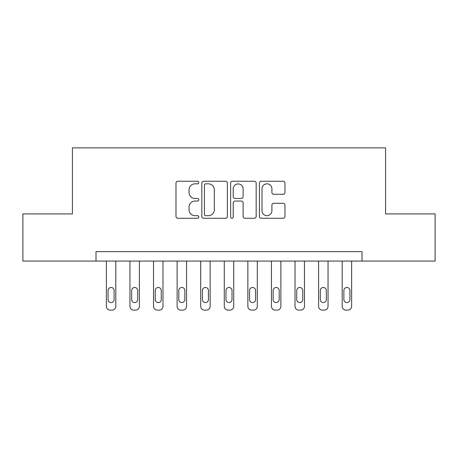<?xml version="1.0" encoding="UTF-8"?>
<svg xmlns="http://www.w3.org/2000/svg" width="458" height="458" viewBox="0 0 458 458"><rect width="100%" height="100%" fill="white"/><g stroke="black" fill="none" stroke-linecap="round" stroke-linejoin="round"><path stroke-width="0.69" d="M198.818 182.536A1.294 1.294 0 0 0 197.518 181.242L177.847 181.242A1.849 1.849 0 0 0 175.992 183.091L175.992 216.422A1.849 1.849 0 0 0 177.847 218.277L197.518 218.277A1.294 1.294 0 0 0 198.818 216.977A1.294 1.294 0 0 0 197.518 215.684L194.976 215.684A5.925 5.925 0 0 1 189.051 209.758L189.051 206.982A5.925 5.925 0 0 1 194.976 201.056L197.518 201.056A1.294 1.294 0 0 0 198.818 199.757A1.294 1.294 0 0 0 197.518 198.463L194.976 198.463A5.925 5.925 0 0 1 189.051 192.537L189.051 189.761A5.925 5.925 0 0 1 194.976 183.835L197.518 183.835A1.294 1.294 0 0 0 198.818 182.536M283.118 194.295A1.849 1.849 0 0 0 284.968 192.446L284.968 183.091A1.849 1.849 0 0 0 283.118 181.242L261.266 181.242A1.849 1.849 0 0 0 259.417 183.091L259.417 216.422A1.849 1.849 0 0 0 261.266 218.277L283.118 218.277A1.849 1.849 0 0 0 284.968 216.422L284.968 205.127A1.849 1.849 0 0 0 283.118 203.278L273.764 203.278A1.849 1.849 0 0 0 271.915 205.127L271.915 210.732A4.952 4.952 0 0 1 266.962 215.684A4.952 4.952 0 0 1 262.005 210.732L262.005 188.788A4.952 4.952 0 0 1 266.962 183.835A4.952 4.952 0 0 1 271.915 188.788L271.915 192.446A1.849 1.849 0 0 0 273.764 194.295L283.118 194.295M96.003 261.071L22.9 261.071L22.9 213.909L72.421 213.909L72.421 147.882L385.579 147.882L385.579 213.909L435.1 213.909L435.1 261.071L361.997 261.071L361.997 251.637L96.003 251.637L96.003 261.071L361.997 261.071M227.38 183.091A1.849 1.849 0 0 0 225.531 181.242L203.678 181.242A1.849 1.849 0 0 0 201.823 183.091L201.823 216.422A1.849 1.849 0 0 0 203.678 218.277L225.531 218.277A1.849 1.849 0 0 0 227.38 216.422L227.38 183.091M232.469 181.242L254.322 181.242A1.849 1.849 0 0 1 256.177 183.091L256.177 216.422A1.849 1.849 0 0 1 254.322 218.277L244.973 218.277A1.849 1.849 0 0 1 243.118 216.422L243.118 202.905A1.849 1.849 0 0 0 241.269 201.056L235.063 201.056A1.849 1.849 0 0 0 233.214 202.905L233.214 216.977A1.294 1.294 0 0 1 231.914 218.277A1.294 1.294 0 0 1 230.62 216.977L230.62 183.091A1.849 1.849 0 0 1 232.469 181.242M205.716 183.835A1.294 1.294 0 0 0 204.417 185.129L204.417 214.39A1.294 1.294 0 0 0 205.716 215.684L208.401 215.684A5.925 5.925 0 0 0 214.327 209.758L214.327 189.761A5.925 5.925 0 0 0 208.401 183.835L205.716 183.835M243.118 188.879A4.952 4.952 0 0 0 238.166 183.927A4.952 4.952 0 0 0 233.214 188.879L233.214 196.614A1.849 1.849 0 0 0 235.063 198.463L241.269 198.463A1.849 1.849 0 0 0 243.118 196.614L243.118 188.879M115.811 261.071L115.811 306.345A3.773 3.773 0 0 1 112.038 310.118L110.149 310.118A3.773 3.773 0 0 1 106.376 306.345L106.376 261.071M114.111 299.555L114.111 290.498A3.017 3.017 0 0 0 111.094 287.481A3.017 3.017 0 0 0 108.077 290.498L108.077 299.555A3.017 3.017 0 0 0 111.094 302.572A3.017 3.017 0 0 0 114.111 299.555M139.392 261.071L139.392 306.345A3.773 3.773 0 0 1 135.62 310.118L133.73 310.118A3.773 3.773 0 0 1 129.958 306.345L129.958 261.071M137.692 299.555L137.692 290.498A3.017 3.017 0 0 0 134.675 287.481A3.017 3.017 0 0 0 131.658 290.498L131.658 299.555A3.017 3.017 0 0 0 134.675 302.572A3.017 3.017 0 0 0 137.692 299.555M162.974 261.071L162.974 306.345A3.773 3.773 0 0 1 159.201 310.118L157.312 310.118A3.773 3.773 0 0 1 153.539 306.345L153.539 261.071M161.273 299.555L161.273 290.498A3.017 3.017 0 0 0 158.256 287.481A3.017 3.017 0 0 0 155.239 290.498L155.239 299.555A3.017 3.017 0 0 0 158.256 302.572A3.017 3.017 0 0 0 161.273 299.555M186.555 261.071L186.555 306.345A3.773 3.773 0 0 1 182.782 310.118L180.893 310.118A3.773 3.773 0 0 1 177.12 306.345L177.12 261.071M184.855 299.555L184.855 290.498A3.017 3.017 0 0 0 181.837 287.481A3.017 3.017 0 0 0 178.82 290.498L178.82 299.555A3.017 3.017 0 0 0 181.837 302.572A3.017 3.017 0 0 0 184.855 299.555M210.136 261.071L210.136 306.345A3.773 3.773 0 0 1 206.363 310.118L204.474 310.118A3.773 3.773 0 0 1 200.701 306.345L200.701 261.071M208.436 299.555L208.436 290.498A3.017 3.017 0 0 0 205.419 287.481A3.017 3.017 0 0 0 202.402 290.498L202.402 299.555A3.017 3.017 0 0 0 205.419 302.572A3.017 3.017 0 0 0 208.436 299.555M233.717 261.071L233.717 306.345A3.773 3.773 0 0 1 229.945 310.118L228.055 310.118A3.773 3.773 0 0 1 224.283 306.345L224.283 261.071M232.017 299.555L232.017 290.498A3.017 3.017 0 0 0 229 287.481A3.017 3.017 0 0 0 225.983 290.498L225.983 299.555A3.017 3.017 0 0 0 229 302.572A3.017 3.017 0 0 0 232.017 299.555M257.299 261.071L257.299 306.345A3.773 3.773 0 0 1 253.526 310.118L251.637 310.118A3.773 3.773 0 0 1 247.864 306.345L247.864 261.071M255.598 299.555L255.598 290.498A3.017 3.017 0 0 0 252.581 287.481A3.017 3.017 0 0 0 249.564 290.498L249.564 299.555A3.017 3.017 0 0 0 252.581 302.572A3.017 3.017 0 0 0 255.598 299.555M280.88 261.071L280.88 306.345A3.773 3.773 0 0 1 277.107 310.118L275.218 310.118A3.773 3.773 0 0 1 271.445 306.345L271.445 261.071M279.18 299.555L279.18 290.498A3.017 3.017 0 0 0 276.163 287.481A3.017 3.017 0 0 0 273.145 290.498L273.145 299.555A3.017 3.017 0 0 0 276.163 302.572A3.017 3.017 0 0 0 279.18 299.555M304.461 261.071L304.461 306.345A3.773 3.773 0 0 1 300.688 310.118L298.799 310.118A3.773 3.773 0 0 1 295.026 306.345L295.026 261.071M302.761 299.555L302.761 290.498A3.017 3.017 0 0 0 299.744 287.481A3.017 3.017 0 0 0 296.727 290.498L296.727 299.555A3.017 3.017 0 0 0 299.744 302.572A3.017 3.017 0 0 0 302.761 299.555M328.043 261.071L328.043 306.345A3.773 3.773 0 0 1 324.27 310.118L322.38 310.118A3.773 3.773 0 0 1 318.608 306.345L318.608 261.071M326.342 299.555L326.342 290.498A3.017 3.017 0 0 0 323.325 287.481A3.017 3.017 0 0 0 320.308 290.498L320.308 299.555A3.017 3.017 0 0 0 323.325 302.572A3.017 3.017 0 0 0 326.342 299.555M351.624 261.071L351.624 306.345A3.773 3.773 0 0 1 347.851 310.118L345.962 310.118A3.773 3.773 0 0 1 342.189 306.345L342.189 261.071M349.923 299.555L349.923 290.498A3.017 3.017 0 0 0 346.906 287.481A3.017 3.017 0 0 0 343.889 290.498L343.889 299.555A3.017 3.017 0 0 0 346.906 302.572A3.017 3.017 0 0 0 349.923 299.555"/></g></svg>
